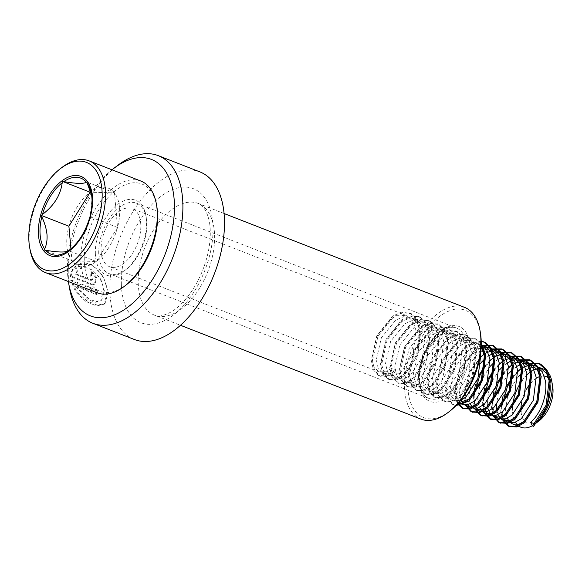 <?xml version="1.0" encoding="UTF-8"?>
<svg xmlns="http://www.w3.org/2000/svg" width="582" height="582" viewBox="0 0 582 582"><rect width="100%" height="100%" fill="white"/><g stroke="black" fill="none" stroke-linecap="round" stroke-linejoin="round"><path stroke-width="0.44" stroke-dasharray="2.91 2.18" d="M69.593 288.527A89.97 50.547 111.3 0 1 68.298 275.555A89.97 50.547 111.3 0 1 117.608 165.47M70.444 276.588L70.458 276.399C70.771 272.485 72.197 269.291 74.729 266.818L77.188 270.936L75.063 274.224L90.61 280.291L91.781 280.269L90.712 276.006A89.97 50.547 111.3 0 1 90.981 271.649L95.906 277.927L94.262 284.372L92.058 284.824L90.668 284.482L70.444 276.588L71.208 276.108C71.491 272.165 72.917 268.957 75.493 266.483L74.729 266.818M75.725 286.475L88.289 299.897L95.557 302.262L100.919 300.734L103.436 289.269C102.192 276.421 89.192 263.682 79.967 268.884L77.588 264.73C89.744 257.426 106.011 274.275 107.168 290.724L104.265 304.175L96.59 305.95L86.012 301.578L75.929 292.353L70.662 280.677L96.423 290.731A89.97 50.547 111.3 0 0 96.808 294.703L75.725 286.475L76.482 285.886L89.068 299.213L96.35 301.563L101.712 300.043L104.433 291.044L100.526 278.254L91.214 268.869L79.967 268.884M134.471 339.524A89.97 50.547 111.3 0 1 109.896 291.786A89.97 50.547 111.3 0 1 139.535 202.005A89.97 50.547 111.3 0 1 199.881 171.894M68.392 281.543A83.975 47.171 111.3 0 1 67.49 271.343A83.975 47.171 111.3 0 1 111.999 169.791M95.368 253.788A40.187 22.574 111.3 0 1 117.637 204.435A40.187 22.574 111.3 0 1 145.958 215.762A40.187 22.574 111.3 0 1 146.533 221.553A40.187 22.574 111.3 0 1 124.512 270.725A40.187 22.574 111.3 0 1 95.368 253.788M98.744 253.548A37.786 21.228 111.3 0 1 111.191 215.835A37.786 21.228 111.3 0 1 136.537 203.191A37.786 21.228 111.3 0 1 146.315 217.792A37.786 21.228 111.3 0 1 146.86 223.241A37.786 21.228 111.3 0 1 126.149 269.473A37.786 21.228 111.3 0 1 109.067 273.591A37.786 21.228 111.3 0 1 98.744 253.548M449.631 411.299A57.582 32.345 111.3 0 1 407.873 387.03A57.582 32.345 111.3 0 1 439.781 316.317A57.582 32.345 111.3 0 1 480.361 332.548M420.881 419.098A59.982 33.698 111.3 0 1 404.497 387.27A59.982 33.698 111.3 0 1 424.249 327.411A59.982 33.698 111.3 0 1 464.487 307.34M75.493 266.483L77.952 270.565L75.063 274.224M77.952 270.565L77.188 270.936M75.827 273.795L91.374 279.862L90.61 280.291M91.374 279.862L92.553 279.84L91.476 275.635L90.712 276.006M91.476 275.635A88.77 49.87 111.3 0 1 91.738 271.336L90.981 271.649M91.738 271.336L96.663 277.527L95.048 283.892L91.425 283.994L71.208 276.108M80.731 268.549L78.344 264.439L91.65 264.439L103.203 275.977L108.114 292.12L105.066 303.433L97.398 305.208L86.791 300.858L76.693 291.706L71.426 280.138L70.662 280.677M78.344 264.439L77.588 264.73M71.426 280.138L97.187 290.192L96.423 290.731M97.187 290.192A88.77 49.87 111.3 0 0 97.558 294.114L96.808 294.703M97.558 294.114L76.482 285.886M62.019 167.412A59.982 33.698 -68.7 0 0 29.435 245.248A59.982 33.698 -68.7 0 0 30.009 249.445M140.909 181.075A59.982 33.698 -68.7 0 0 99.224 203.133A59.982 33.698 -68.7 0 0 81.204 265.45A59.982 33.698 -68.7 0 0 97.296 292.826M156.784 206.275A57.582 32.345 -68.7 0 0 114.61 191.289A57.582 32.345 -68.7 0 0 84.572 265.036A57.582 32.345 -68.7 0 0 126.047 285.035M101.246 252.493A31.188 17.518 -68.7 0 0 109.612 266.723A31.188 17.518 -68.7 0 0 131.292 255.258A31.188 17.518 -68.7 0 0 140.655 222.848A31.188 17.518 -68.7 0 0 132.289 208.618A31.188 17.518 -68.7 0 0 110.616 220.083A31.188 17.518 -68.7 0 0 101.246 252.493M480.419 354.038L477.269 346.021L471.093 340.826L463.883 340.274L456.084 343.664L441.745 361.247L436.646 383.378L438.559 391.89L443.79 397.135L449.901 397.259L456.623 393.439L468.648 374.954L471.435 351.928L468.372 342.958L462.683 337.582L454.637 336.665L446.838 340.055L432.506 357.639L427.399 379.77L429.312 388.281L434.543 393.527L440.661 393.65L447.376 389.831L459.402 371.352L462.188 348.32L459.125 339.357L453.436 333.973L445.39 333.057L437.591 336.447L423.26 354.031L418.16 376.161L420.066 384.673L425.304 389.918L431.415 390.042L438.137 386.23L450.155 367.744L452.949 344.711L449.879 335.749L444.19 330.365L436.144 329.448L428.345 332.839L414.013 350.422L408.913 372.553L410.819 381.065L415.352 385.997L422.168 386.433L428.89 382.621L440.909 364.136L443.702 341.103L440.632 332.14L434.95 326.757L426.904 325.84L419.098 329.237L404.766 346.821L399.667 368.944L401.58 377.463L406.105 382.389L412.922 382.825L419.644 379.013L431.662 360.527L434.456 337.495L431.393 328.532L425.704 323.148L417.658 322.232L409.859 325.629L395.52 343.213L390.42 365.336L392.333 373.855L396.866 378.78L403.675 379.217L410.397 375.405L422.423 356.919L425.209 333.886L422.146 324.923L416.457 319.54L408.411 318.623L400.612 322.021L386.273 339.604L381.174 361.728L383.087 370.247L387.619 375.172L394.436 375.608L401.151 371.796L413.176 353.31L415.963 330.285L412.9 321.315L407.211 315.939L399.165 315.015L391.366 318.412L377.034 335.996L371.927 358.119L373.84 366.638L378.373 371.563L385.189 372L391.904 368.188L393.81 371.789L394.96 372.24L396.269 369.89L391.904 368.188M481.11 346.988L475.45 342.529L468.241 341.969L460.442 345.366L446.103 362.95L441.003 385.073L442.917 393.592L448.147 398.83L454.266 398.961L460.98 395.142L473.006 376.656L475.792 353.63L472.729 344.66L467.04 339.284L458.994 338.368L451.196 341.758L436.864 359.341L431.757 381.465L433.67 389.984L438.202 394.909L445.019 395.353L451.734 391.533L463.759 373.047L466.546 350.022L463.483 341.052L457.794 335.676L449.748 334.759L441.949 338.149L427.617 355.733L422.517 377.863L424.423 386.375L429.662 391.621L435.773 391.744L442.495 387.925L454.513 369.439L457.307 346.414L454.236 337.444L448.547 332.067L440.501 331.151L432.702 334.541L418.371 352.125L413.271 374.255L415.177 382.767L420.415 388.012L426.526 388.136L433.248 384.316L445.266 365.831L448.06 342.805L444.99 333.842L439.308 328.459L431.262 327.542L423.456 330.932L409.124 348.516L404.024 370.647L405.938 379.158L410.47 384.091L417.279 384.527L424.002 380.708L436.027 362.23L438.813 339.197L435.751 330.234L430.062 324.851L422.015 323.934L414.217 327.324L399.878 344.908L394.778 367.038L396.691 375.55L401.922 380.795L408.04 380.919L414.755 377.107L426.781 358.621L429.567 335.588L426.504 326.626L420.815 321.242L412.769 320.326L404.97 323.723L390.638 341.299L385.531 363.43L387.445 371.942L392.675 377.187L398.794 377.311L405.509 373.498L417.534 355.013L420.32 331.98L417.258 323.017L411.569 317.634L403.522 316.717L395.724 320.115L381.392 337.698L376.292 359.822L378.198 368.341L382.73 373.266L389.547 373.702L396.269 369.89M481.198 344.813L473.13 343.882L465.324 347.272L450.992 364.856L445.892 386.986L447.805 395.498L453.036 400.736L460.66 400.329M481.067 347.789L474.57 350.881L460.238 368.464L455.139 390.587L459.125 402.191M459.991 402.999L462.283 404.344M482.427 345.504L469.689 348.974L455.35 366.558L450.25 388.681L452.163 397.2L456.695 402.126L458.594 402.802M489.578 348.043L487.025 347.359M484.566 347.228L481.583 347.658M480.848 356.773L469.485 372.073L464.385 394.196L467.462 404.701M469.238 406.607L471.529 407.953M480.747 351.455L478.928 352.583L464.596 370.167L459.496 392.29L461.104 400.14M462.574 402.795L464.582 404.883M498.825 351.644L496.271 350.968M493.812 350.837L490.83 351.266M487.942 352.226L484.399 354.111M491.674 349.105L488.924 348.931M486.276 349.28L483.053 350.32M473.603 395.411L473.624 397.804L476.709 408.309M478.477 410.215L480.768 411.561M481.067 362.63L473.843 373.775L468.743 395.898L469.121 399.456M469.15 399.608L470.351 403.741M471.82 406.403L473.828 408.491M508.071 355.253L505.518 354.576M503.052 354.445L500.076 354.875M497.188 355.835L493.638 357.712M490.088 360.382L485.388 365.205M479.051 375.012L475.436 384.28M500.92 352.714L498.17 352.539M495.522 352.888L492.299 353.929M489.156 355.558L485.206 358.476M482.849 399.019L482.871 401.413L485.955 411.918M487.723 413.824L490.015 415.17M477.982 399.507L478.368 403.064M478.397 403.217L479.597 407.349M481.067 410.012L483.067 412.1M517.318 358.861L514.764 358.185M512.298 358.054L509.315 358.483M506.435 359.443L502.884 361.32M499.334 363.99L494.635 368.813M488.298 378.62L484.682 387.888M510.159 356.322L507.417 356.148M504.769 356.497L501.546 357.53M498.403 359.159L494.445 362.077M490.313 366.238L483.409 376.714M479.794 385.982L477.953 397.921M492.096 402.62L492.117 405.021L495.202 415.526M496.97 417.432L499.261 418.778M487.229 403.115L487.614 406.673M487.643 406.825L488.836 410.957M490.313 413.62L492.314 415.708M526.564 362.47L524.011 361.793M521.545 361.662L518.562 362.091M515.681 363.044L512.131 364.929M508.581 367.591L503.881 372.422M497.545 382.228L493.922 391.497M519.406 359.931L516.656 359.756M514.008 360.105L510.792 361.138M507.649 362.768L503.692 365.685M499.56 369.846L492.656 380.322M489.04 389.591L487.199 401.529M501.342 406.229L501.364 408.629L504.441 419.135M506.216 421.033L508.508 422.387M496.89 410.426L498.083 414.566M499.56 417.229L501.56 419.316M535.804 366.078L533.25 365.401M530.791 365.27L527.809 365.7M524.92 366.653L521.377 368.537M517.827 371.2L513.128 376.023M506.791 385.837L503.168 395.105M528.652 363.539L525.902 363.364M523.254 363.714L520.039 364.747M516.896 366.376L512.938 369.294M508.806 373.448L501.902 383.931M498.279 393.199L496.439 405.137M505.722 410.332L506.107 413.889M506.129 414.035L507.329 418.174M508.806 420.837L510.807 422.925M512.546 407.385A31.188 17.518 -68.7 0 0 512.655 413.038A31.188 17.518 -68.7 0 0 515.412 422.256M517.143 424.591A31.188 17.518 -68.7 0 0 521.021 427.268M532.377 425.704A31.188 17.518 -68.7 0 0 533.527 424.998M521.065 411.954A25.193 14.15 -68.7 0 0 521.065 411.991A25.193 14.15 -68.7 0 0 524.542 421.15M524.629 421.252A25.193 14.15 -68.7 0 0 533.869 423.587M536.72 422.372A25.193 14.15 -68.7 0 0 539.216 420.742M543.697 369.155A31.188 17.518 -68.7 0 0 541.944 368.653M539.616 368.471A31.188 17.518 -68.7 0 0 536.764 368.886M533.992 369.883A31.188 17.518 -68.7 0 0 530.544 371.869M527.059 374.735A31.188 17.518 -68.7 0 0 522.338 380.192M537.899 367.147L535.149 366.973M532.501 367.322L529.285 368.355M526.135 369.985L522.185 372.902M518.045 377.056L511.149 387.539M507.526 396.808L505.685 408.746M552.66 386.281A25.193 14.15 -68.7 0 0 548.782 378.227M544.279 376.067A25.193 14.15 -68.7 0 0 540.045 376.467M536.291 378.22A25.193 14.15 -68.7 0 0 531.657 382.105M526.077 389.94A25.193 14.15 -68.7 0 0 521.603 402.431M534.945 424.002L533.643 426.359M528.391 363.379L522.098 366.565L506.245 386.23L500.687 410.965L502.681 420.044M519.144 359.771L512.858 362.964L496.999 382.621L491.448 407.356L493.434 416.436M509.905 356.162L503.612 359.356L487.76 379.02L482.202 403.748L484.188 412.827M500.658 352.554L494.365 355.748L478.513 375.412L472.955 400.14L474.941 409.219M491.412 348.945L485.119 352.139L469.267 371.803L463.709 396.531L465.695 405.61M482.165 345.337L475.872 348.531L460.02 368.195L454.462 392.923L457.525 403.995M481.198 341.096L466.633 344.922L450.774 364.587L445.223 389.314L447.42 398.845L452.541 404.366L456.259 405.348M481.205 344.486L474.927 338.498L466.022 337.502L457.387 341.314L441.534 360.978L435.976 385.713L438.173 395.236L444.081 401.107L450.963 401.274L458.521 397.04L472.067 376.474L475.312 350.844L471.958 340.87L465.68 334.89L456.775 333.893L448.14 337.706L432.288 357.37L426.73 382.105L428.927 391.628L434.841 397.499L441.723 397.666L449.275 393.432L462.821 372.866L466.066 347.236L462.712 337.262L456.433 331.289L447.529 330.292L438.893 334.097L423.041 353.761L417.483 378.496L419.68 388.019L424.802 393.541L432.477 394.058L440.036 389.824L453.574 369.264L456.819 343.627L453.465 333.653L447.194 327.681L438.29 326.684L429.647 330.489L413.795 350.153L408.237 374.888L410.434 384.411L416.348 390.289L423.23 390.449L430.789 386.222L444.328 365.656L447.573 340.019L444.226 330.045L437.948 324.072L429.043 323.075L420.408 326.88L404.548 346.545L398.99 371.28L401.194 380.803L407.102 386.681L413.984 386.841L421.543 382.614L435.089 362.048L438.333 336.411L434.98 326.437L428.701 320.464L419.797 319.467L411.161 323.279L395.302 342.936L389.751 367.671L391.948 377.194L397.855 383.072L404.737 383.232L412.296 379.006L425.842 358.439L429.087 332.802L425.733 322.828L419.455 316.855L410.55 315.859L401.915 319.671L386.062 339.335L380.504 364.063L382.701 373.586L388.616 379.464L395.498 379.624L403.05 375.397L416.596 354.831L419.84 329.194L416.486 319.22L410.208 313.247L401.304 312.25L392.668 316.062L376.816 335.727L371.258 360.454L373.455 369.977L378.576 375.506L386.252 376.023L393.81 371.789M529.715 363.772L523.254 367.016L520.461 369.155M517.864 371.542L513.048 377.18M502.004 405.443L501.902 412.238M502.026 413.526L503.874 420.575M520.468 360.163L514.008 363.408L511.214 365.547M508.617 367.933L503.808 373.571M492.758 401.842L492.656 408.637M492.779 409.917L494.627 416.967M511.222 356.562L504.769 359.807L501.968 361.939M499.371 364.325L494.562 369.963M483.511 398.233L483.409 405.028M483.533 406.316L485.381 413.366M501.975 352.954L495.522 356.199L492.721 358.33M490.124 360.716L485.315 366.354M474.272 394.625L474.163 401.42M474.286 402.708L476.134 409.757M492.728 349.346L486.276 352.59L483.475 354.722M480.885 357.108L470.423 372.254L464.916 397.812M465.04 399.099L466.895 406.149M483.489 345.737L477.029 348.982L461.177 368.646L455.619 393.374L458.07 403.399M481.205 341.358L467.783 345.373L451.93 365.038L446.372 389.765L448.569 399.296L453.691 404.817L455.997 405.618M481.219 343.256L475.152 338.549L467.179 337.953L458.543 341.765L442.684 361.429L437.133 386.164L439.33 395.687L445.237 401.558L452.119 401.726L459.678 397.491L473.224 376.925L476.469 351.295L473.115 341.321L466.837 335.341L457.932 334.344L449.297 338.157L433.445 357.821L427.886 382.556L430.083 392.079L435.998 397.95L442.88 398.117L450.432 393.883L463.978 373.317L467.222 347.687L463.869 337.713L457.59 331.74L448.686 330.743L440.05 334.548L424.198 354.212L418.64 378.947L420.837 388.47L426.752 394.341L433.634 394.509L441.185 390.275L454.731 369.708L457.976 344.078L454.622 334.104L448.344 328.132L439.446 327.135L430.804 330.94L414.951 350.604L409.393 375.339L411.59 384.862L416.712 390.384L424.387 390.9L431.946 386.674L445.485 366.107L448.729 340.47L445.376 330.496L439.104 324.523L430.2 323.527L421.557 327.331L405.705 346.996L400.147 371.731L402.344 381.254L408.258 387.132L415.141 387.292L422.699 383.065L436.238 362.499L439.483 336.862L436.136 326.888L429.858 320.915L420.953 319.918L412.318 323.73L396.458 343.387L390.908 368.122L393.105 377.645L399.012 383.523L405.894 383.683L413.453 379.457L426.999 358.89L430.243 333.253L426.89 323.279L420.611 317.306L411.707 316.31L403.071 320.122L387.212 339.786L381.661 364.514L383.858 374.037L389.765 379.915L396.648 380.075L404.206 375.848L417.752 355.282L420.997 329.645L417.643 319.671L411.365 313.698L402.46 312.701L393.825 316.513L377.973 336.178L372.415 360.905L374.612 370.428L379.733 375.957L387.408 376.474L394.96 372.24M69.833 249.685C81.262 241.152 87.846 230.603 89.599 218.046A40.856 22.953 -68.7 0 1 69.833 249.685M91.825 196.709A40.856 22.953 -68.7 0 1 91.832 196.825A40.856 22.953 -68.7 0 1 90.232 215.667L92.138 197.924L91.73 195.901M70.909 248.82L71.979 260.845L44.407 250.093M119.47 207.105A41.555 23.345 -68.7 0 0 114.458 192.853A41.555 23.345 -68.7 0 0 114.45 192.846A41.555 23.345 -68.7 0 0 90.145 192.213A41.555 23.345 -68.7 0 0 68.909 226.209A41.555 23.345 -68.7 0 0 66.966 246.593A41.555 23.345 -68.7 0 0 71.972 260.838A41.555 23.345 -68.7 0 0 71.979 260.845A41.555 23.345 -68.7 0 0 96.285 261.478A41.555 23.345 -68.7 0 0 96.292 261.478A41.555 23.345 -68.7 0 0 117.528 227.489A41.555 23.345 -68.7 0 0 117.528 227.475A41.555 23.345 -68.7 0 0 119.47 207.105M71.979 260.845L96.285 261.478L117.528 227.489L114.458 192.853L90.748 192.227M114.458 192.853L86.885 182.086M117.528 227.489L89.963 216.722M96.285 261.478L68.72 250.726M418.625 378.373A37.786 21.228 111.3 0 1 431.073 340.659A37.786 21.228 111.3 0 1 456.419 328.015A37.786 21.228 111.3 0 1 466.742 348.065A37.786 21.228 111.3 0 1 454.295 385.779A37.786 21.228 111.3 0 1 428.949 398.423A37.786 21.228 111.3 0 1 418.625 378.373M470.118 347.825A40.187 22.574 111.3 0 1 445.623 398.714A40.187 22.574 111.3 0 1 418.945 380.053A40.187 22.574 111.3 0 1 443.44 329.165A40.187 22.574 111.3 0 1 470.118 347.825M214.605 235.266A59.982 33.698 111.3 0 1 194.854 295.118A59.982 33.698 111.3 0 1 154.616 315.197A59.982 33.698 111.3 0 1 138.24 283.369A59.982 33.698 111.3 0 1 157.991 223.51A59.982 33.698 111.3 0 1 198.229 203.438A59.982 33.698 111.3 0 1 214.605 235.266M121.354 284.576A71.979 40.434 111.3 0 1 165.223 193.428A71.979 40.434 111.3 0 1 212.997 226.842A71.979 40.434 111.3 0 1 169.136 317.99A71.979 40.434 111.3 0 1 121.354 284.576M91.425 283.994L90.668 284.482M146.315 217.792L145.958 215.762M136.537 203.191L456.419 328.015C453.014 326.56 448.766 327.215 443.68 329.987C430.76 336.811 418.429 361.4 419.498 379.26C420.328 390.1 423.478 396.488 428.949 398.423L109.067 273.591M224.077 213.529L198.229 203.438C201.321 203.671 209.891 212.117 210.255 230.828C210.582 243.254 208.058 256.407 202.667 270.288C199.313 278.698 195.203 286.322 190.343 293.168C184.058 301.832 177.67 308.096 171.173 311.945C163.178 316.019 157.664 317.103 154.616 315.197L180.471 325.28M126.149 269.473L124.512 270.725M92.553 279.84L91.781 280.269M95.048 283.892L94.262 284.372M105.066 303.433L104.265 304.175M101.712 300.043L100.919 300.734M388.318 375.485L383.436 373.579M379.078 371.876L109.612 266.723M415.621 319.176L410.732 317.27M397.564 379.093L392.675 377.187M424.867 322.784L419.978 320.878M406.811 382.701L401.922 380.795M434.107 326.393L429.225 324.487M416.057 386.31L411.168 384.404M443.353 330.001L438.472 328.095M425.304 389.918L420.415 388.012M452.6 333.61L447.711 331.704M434.543 393.527L429.662 391.621M461.846 337.218L456.957 335.312M443.79 397.135L438.901 395.222M471.093 340.826L466.204 338.92M453.036 400.736L448.147 398.83M480.339 344.435L475.45 342.522M458.521 402.882L457.394 402.438M406.374 315.568L132.289 208.618M453.327 404.716L454.484 405.167M474.003 338.098L475.152 338.549M444.081 401.107L445.237 401.558M464.756 334.49L465.913 334.941M434.841 397.499L435.998 397.95M455.51 330.882L456.666 331.333M425.595 393.89L426.752 394.341M446.263 327.273L447.42 327.724M416.348 390.289L417.505 390.74M437.017 323.665L438.173 324.116M407.102 386.681L408.258 387.132M427.777 320.056L428.927 320.507M397.855 383.072L399.012 383.523M418.531 316.448L419.687 316.899M388.616 379.464L389.765 379.915M409.284 312.84L410.441 313.291M379.369 375.856L380.526 376.307M92.138 197.924L91.439 193.966"/><path stroke-width="0.87" d="M111.999 169.791A83.975 47.171 111.3 0 1 113.519 168.598L117.608 165.47A89.97 50.547 111.3 0 1 158.282 155.656A89.97 50.547 111.3 0 1 182.85 203.394A89.97 50.547 111.3 0 1 153.219 293.183A89.97 50.547 111.3 0 1 92.865 323.286A89.97 50.547 111.3 0 1 69.593 288.527L68.698 283.449A83.975 47.171 111.3 0 1 68.392 281.543M158.282 155.656L199.881 171.894A89.97 50.547 111.3 0 1 224.456 219.625A89.97 50.547 111.3 0 1 194.825 309.413A89.97 50.547 111.3 0 1 134.471 339.524L92.865 323.286M113.519 168.598A83.975 47.171 111.3 0 1 174.411 203.998A83.975 47.171 111.3 0 1 127.887 307.121A83.975 47.171 111.3 0 1 68.698 283.449M224.077 213.529L464.487 307.34A59.982 33.698 111.3 0 1 480.005 330.518L480.361 332.548A57.582 32.345 111.3 0 1 481.19 340.848A57.582 32.345 111.3 0 1 449.631 411.299L447.995 412.558A59.982 33.698 111.3 0 1 420.881 419.098L180.471 325.28M480.005 330.518A59.982 33.698 111.3 0 1 480.87 339.168A59.982 33.698 111.3 0 1 447.995 412.558M89.963 216.722L89.599 218.046L89.963 216.722M90.748 192.227L90.145 192.213A41.555 23.345 -68.7 0 0 90.137 192.22L68.902 226.216A41.555 23.345 -68.7 0 0 68.902 226.223L41.329 215.456L41.817 216.802C44.698 222.921 46.436 228.915 47.026 234.801C47.324 240.206 46.538 244.949 44.676 249.031L44.407 250.093L45.629 250.26C57.996 252.362 65.54 252.559 68.254 250.849L69.818 249.7C78.919 242.308 85.554 231.541 89.737 217.399M101.865 188.663A57.582 32.345 -68.7 0 0 60.383 168.664A57.582 32.345 -68.7 0 0 29.1 243.385A57.582 32.345 -68.7 0 0 29.653 247.415A57.582 32.345 -68.7 0 0 71.826 262.402A57.582 32.345 -68.7 0 0 101.865 188.663M29.653 247.415L30.009 249.445A59.982 33.698 -68.7 0 0 45.527 272.623A59.982 33.698 -68.7 0 0 87.205 250.558A59.982 33.698 -68.7 0 0 105.226 188.241A59.982 33.698 -68.7 0 0 89.133 160.872A59.982 33.698 -68.7 0 0 62.019 167.412L60.383 168.664M45.527 272.623L97.296 292.826A59.982 33.698 -68.7 0 0 124.41 286.286A59.982 33.698 -68.7 0 0 157.002 208.443A59.982 33.698 -68.7 0 0 156.427 204.246A59.982 33.698 -68.7 0 0 140.909 181.075L89.133 160.872M124.41 286.286L126.047 285.035A57.582 32.345 -68.7 0 0 157.329 210.306A57.582 32.345 -68.7 0 0 156.784 206.275L156.427 204.246M460.66 400.329L465.869 397.048L477.895 378.562L480.681 355.537L480.419 354.038M458.521 402.882L462.283 404.344L468.394 404.475L475.116 400.656L487.134 382.17L489.928 359.145L486.872 350.189L481.198 344.813M458.594 402.802L470.227 398.75L482.252 380.264L485.039 357.239L481.11 346.988M459.125 402.191L459.991 402.999M464.582 404.883L471.529 407.953L477.64 408.084L484.362 404.264L496.381 385.779L499.174 362.753L496.104 353.783L490.415 348.407L482.427 345.504M487.025 347.359L484.566 347.228M481.583 347.658L481.067 347.789M466.64 406.047L472.751 406.171L479.473 402.358L491.492 383.873L494.285 360.847L491.215 351.877L484.697 346.13M467.462 404.701L469.238 406.607M461.104 400.14L462.574 402.795M473.828 408.491L480.768 411.561L486.887 411.685L493.601 407.873L505.627 389.387L508.413 366.362L505.351 357.392L499.662 352.015L491.674 349.105M496.271 350.968L493.812 350.837M490.83 351.266L487.942 352.226M484.399 354.111L480.848 356.773M475.887 409.655L481.998 409.779L488.72 405.967L500.738 387.481L503.532 364.448L500.462 355.486L493.936 349.738M488.924 348.931L486.276 349.28M483.053 350.32L480.747 351.455M476.709 408.309L478.477 410.215M470.351 403.741L471.82 406.403M483.067 412.1L490.015 415.17L496.133 415.293L502.848 411.481L514.874 392.996L517.66 369.97L514.597 361L508.908 355.624L500.92 352.714M505.518 354.576L503.052 354.445M500.076 354.875L497.188 355.835M493.638 357.712L490.088 360.382M485.388 365.205L479.051 375.012M475.436 384.28L473.603 395.411M485.126 413.264L491.244 413.387L497.959 409.575L509.985 391.089L512.778 368.057L509.708 359.094L503.183 353.347M498.17 352.539L495.522 352.888M492.299 353.929L489.156 355.558M485.206 358.476L481.067 362.63M485.955 411.918L487.723 413.824M479.597 407.349L481.067 410.012M492.314 415.708L499.261 418.778L505.372 418.902L512.095 415.09L524.12 396.604L526.906 373.571L523.844 364.608L518.155 359.225L510.159 356.322M514.764 358.185L512.298 358.054M509.315 358.483L506.435 359.443M502.884 361.32L499.334 363.99M494.635 368.813L488.298 378.62M484.682 387.888L482.849 399.019M494.373 416.872L500.491 416.996L507.206 413.184L519.231 394.698L522.018 371.665L518.955 362.702L512.429 356.955M507.417 356.148L504.769 356.497M501.546 357.53L498.403 359.159M494.445 362.077L490.313 366.238M483.409 376.714L479.794 385.982M477.953 397.921L477.982 399.507M495.202 415.526L496.97 417.432M488.836 410.957L490.313 413.62M501.56 419.316L508.508 422.387L514.619 422.51L521.341 418.698L533.359 400.212L536.153 377.18L533.083 368.217L527.401 362.833L519.406 359.931M524.011 361.793L521.545 361.662M518.562 362.091L515.681 363.044M512.131 364.929L508.581 367.591M503.881 372.422L497.545 382.228M493.922 391.497L492.096 402.62M503.619 420.48L509.73 420.604L516.452 416.792L528.478 398.306L531.264 375.274L528.201 366.311L521.676 360.564M516.656 359.756L514.008 360.105M510.792 361.138L507.649 362.768M503.692 365.685L499.56 369.846M492.656 380.322L489.04 389.591M487.199 401.529L487.229 403.115M504.441 419.135L506.216 421.033M496.439 405.137L496.89 410.426M498.083 414.566L499.56 417.229M532.486 425.908L546.025 405.341L549.27 379.704L545.916 369.73L538.714 363.35L540.802 364.208L547.073 370.181L550.427 380.155L547.182 405.792L533.643 426.359L532.486 425.908L530.588 422.306C540.38 414.449 547.822 394.654 545.399 380.788L542.329 371.825L536.64 366.442L528.652 363.539M533.25 365.401L530.791 365.27M527.809 365.7L524.92 366.653M521.377 368.537L517.827 371.2M513.128 376.023L506.791 385.837M503.168 395.105L501.342 406.229M510.807 422.925L512.866 424.089L518.977 424.213L525.699 420.393L537.717 401.915L540.511 378.882L537.448 369.919L530.922 364.172M525.902 363.364L523.254 363.714M520.039 364.747L516.896 366.376M512.938 369.294L508.806 373.448M501.902 383.931L498.279 393.199M507.329 418.174L508.806 420.837M515.412 422.256A31.188 17.518 -68.7 0 0 517.143 424.591M512.866 424.089L521.021 427.268A31.188 17.518 -68.7 0 0 532.377 425.704M533.527 424.998A31.188 17.518 -68.7 0 0 534.945 424.002A31.188 17.518 -68.7 0 0 535.12 423.871A31.188 17.518 -68.7 0 0 552.071 383.393A31.188 17.518 -68.7 0 0 551.765 381.21A31.188 17.518 -68.7 0 0 543.697 369.155L537.899 367.147M530.588 422.306L534.945 424.002C544.737 416.152 552.18 396.357 549.757 382.49L546.687 373.52L540.169 367.78M533.869 423.587A25.193 14.15 -68.7 0 0 536.72 422.372M535.12 423.871L539.216 420.742A25.193 14.15 -68.7 0 0 552.9 388.048A25.193 14.15 -68.7 0 0 552.66 386.281L551.765 381.21M541.944 368.653A31.188 17.518 -68.7 0 0 539.616 368.471M536.764 368.886A31.188 17.518 -68.7 0 0 533.992 369.883M530.544 371.869A31.188 17.518 -68.7 0 0 527.059 374.735M522.338 380.192A31.188 17.518 -68.7 0 0 512.546 407.385M535.149 366.973L532.501 367.322M529.285 368.355L526.135 369.985M522.185 372.902L518.045 377.056M511.149 387.539L507.526 396.808M505.685 408.746L505.722 410.332M548.782 378.227A25.193 14.15 -68.7 0 0 544.279 376.067M540.045 376.467A25.193 14.15 -68.7 0 0 536.291 378.22M531.657 382.105A25.193 14.15 -68.7 0 0 526.077 389.94M521.603 402.431A25.193 14.15 -68.7 0 0 521.065 411.954M538.714 363.35L528.391 363.379M502.681 420.044L508.006 426.009L515.681 426.526L523.24 422.299L536.779 401.733L540.031 376.096L536.677 366.122L529.475 359.741L519.144 359.771M493.434 416.436L498.767 422.401L506.435 422.918L513.993 418.691L527.539 398.124L530.784 372.487L527.43 362.513L520.228 356.133L509.905 356.162M484.188 412.827L489.52 418.8L497.195 419.309L504.747 415.082L518.293 394.516L521.537 368.879L518.184 358.905L510.981 352.525L500.658 352.554M474.941 409.219L480.274 415.192L487.949 415.708L495.5 411.474L509.046 390.908L512.291 365.27L508.937 355.296L501.735 348.916L491.412 348.945M465.695 405.61L471.027 411.583L478.702 412.1L486.261 407.866L499.8 387.299L503.044 361.669L499.691 351.688L492.488 345.315L482.165 345.337M457.525 403.995L462.574 408.324L469.456 408.491L477.014 404.257L490.553 383.691L493.805 358.061L490.451 348.08L484.173 342.107L481.198 341.096M456.259 405.348L467.768 400.649L481.314 380.082L484.559 354.453L481.205 344.486M539.87 363.801L529.715 363.772M520.461 369.155L517.864 371.542M513.048 377.18L507.402 386.681L502.004 405.443M501.902 412.238L502.026 413.526M503.874 420.575L509.163 426.461L516.838 426.977L524.397 422.75L537.935 402.184L541.18 376.547L537.833 366.573L530.624 360.193L520.468 360.163M511.214 365.547L508.617 367.933M503.808 373.571L498.156 383.072L492.758 401.842M492.656 408.637L492.779 409.917M494.627 416.967L499.916 422.852L507.591 423.369L515.15 419.142L528.696 398.575L531.941 372.938L528.587 362.964L521.385 356.584L511.222 356.562M501.968 361.939L499.371 364.325M494.562 369.963L488.909 379.471L483.511 398.233M483.409 405.028L483.533 406.316M485.381 413.366L490.677 419.244L498.345 419.76L505.904 415.533L519.45 394.967L522.694 369.33L519.34 359.356L512.138 352.976L501.975 352.954M492.721 358.33L490.124 360.716M485.315 366.354L479.67 375.863L474.272 394.625M474.163 401.42L474.286 402.708M476.134 409.757L481.43 415.643L489.106 416.159L496.657 411.925L510.203 391.359L513.448 365.722L510.094 355.748L502.892 349.367L492.728 349.346M483.475 354.722L480.885 357.108M464.916 397.812L465.04 399.099M466.895 406.149L472.184 412.034L479.859 412.551L487.418 408.317L500.957 387.75L504.201 362.12L500.847 352.139L493.645 345.766L483.489 345.737M458.07 403.399L463.73 408.775L470.612 408.942L478.171 404.708L491.71 384.142L494.955 358.512L491.601 348.531L485.33 342.558L481.205 341.358M455.997 405.618L468.925 401.1L482.463 380.533L485.715 354.904L481.219 343.256M91.73 195.901L86.885 182.086L86.42 182.21C83.844 183.927 76.3 183.73 63.794 181.62L62.572 181.453L62.209 182.784C60.579 195.145 53.995 205.686 42.45 214.423L41.329 215.456M68.902 226.223L70.909 248.82M90.145 192.213L62.572 181.453M41.817 216.802A40.856 22.953 -68.7 0 0 40.209 235.652A40.856 22.953 -68.7 0 0 44.676 249.031M92.363 195.807A42.551 23.906 111.3 0 1 69.003 251.206A42.551 23.906 111.3 0 1 38.594 236.241A42.551 23.906 111.3 0 1 61.954 180.842A42.551 23.906 111.3 0 1 92.363 195.807M45.629 250.26A40.856 22.953 -68.7 0 0 68.254 250.849M91.825 196.709A40.856 22.953 -68.7 0 0 91.439 193.966A40.856 22.953 -68.7 0 0 87.373 183.439M86.42 182.21A40.856 22.953 -68.7 0 0 63.794 181.62M62.209 182.784A40.856 22.953 -68.7 0 0 42.45 214.423M91.439 193.966L91.825 196.767C92.407 202.696 91.818 209.164 90.072 216.148M508.799 426.366L509.956 426.817M529.475 359.741L530.624 360.193M499.552 422.758L500.709 423.209M520.228 356.133L521.385 356.584M490.313 419.149L491.463 419.6M510.981 352.525L512.138 352.976M481.067 415.541L482.223 415.992M501.735 348.916L502.892 349.367M471.82 411.932L472.977 412.383M492.488 345.315L493.645 345.766M462.574 408.324L463.73 408.775M483.242 341.707L484.399 342.158"/></g></svg>
